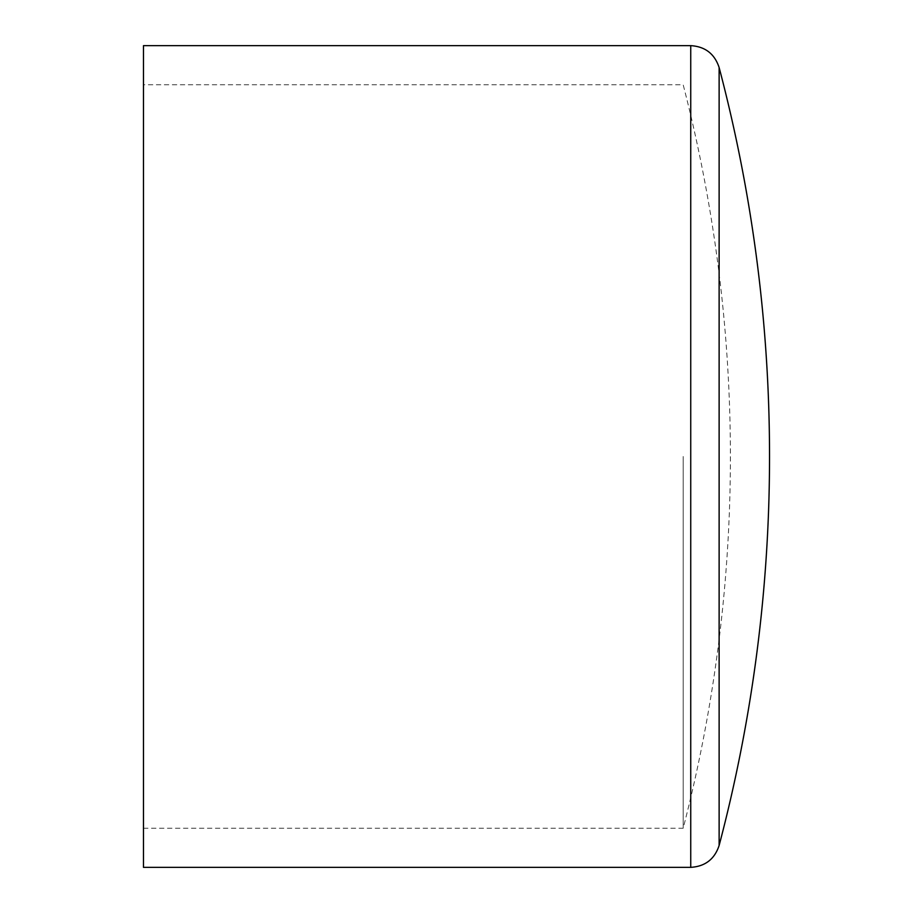 <?xml version="1.0" encoding="UTF-8"?>
<svg xmlns="http://www.w3.org/2000/svg" width="913" height="913" viewBox="0 0 913 913"><rect width="100%" height="100%" fill="white"/><g stroke="black" fill="none" stroke-linecap="round" stroke-linejoin="round"><path stroke-width="0.68" stroke-dasharray="4.57 3.42" d="M683.186 456.5L683.186 828.217L683.186 456.5M143.467 867.35L143.467 45.65M143.467 456.5L143.467 828.217L143.467 456.5M690.742 45.65L690.742 867.35M719.124 67.516L719.124 845.484M143.467 828.217L683.186 828.217A1486.889 1486.889 0 0 0 683.186 84.783L143.467 84.783"/><path stroke-width="1.37" d="M690.742 45.65L143.467 45.65L143.467 867.35L690.742 867.35L690.742 45.65C705.144 46.529 714.594 53.821 719.124 67.516L719.124 845.484A1526.011 1526.011 0 0 0 719.124 67.516M690.742 867.35C705.144 866.471 714.594 859.179 719.124 845.484"/></g></svg>
